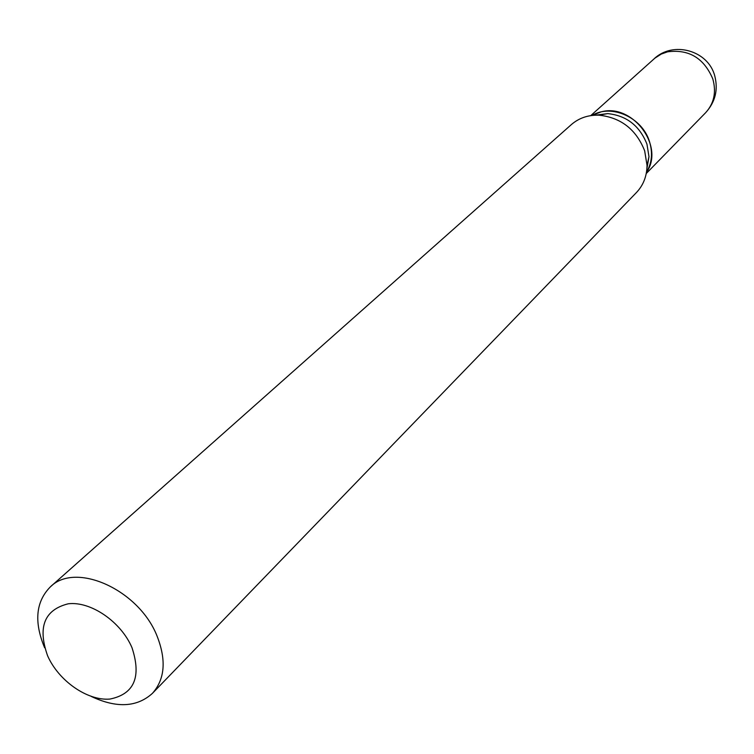 <?xml version="1.0" encoding="UTF-8"?>
<svg xmlns="http://www.w3.org/2000/svg" width="754" height="754" viewBox="0 0 754 754"><rect width="100%" height="100%" fill="white"/><g stroke="black" fill="none" stroke-linecap="round" stroke-linejoin="round"><path stroke-width="1.13" d="M646.461 172.346C665.047 146.474 632.436 102.93 601.032 111.903L591.947 115.456M646.48 172.242C651.927 163.062 652.926 152.855 649.486 141.611C642.361 117.52 611.353 103.562 592.05 115.437M646.904 168.726L648.987 156.662L646.941 144.127C639.665 125.786 626.593 115.616 607.724 113.6L595.575 115.164M47.587 655.754C58.586 680.843 87.445 701.003 109.924 699.071C134.25 694.114 141.611 676.988 131.988 647.686C121.026 621.758 90.734 601.023 68.228 603.794C44.345 609.788 37.464 627.102 47.587 655.754M91.309 696.47C116.625 708.355 137.002 707.309 152.44 693.341C164.938 679.203 166.474 660.118 157.068 636.074C138.953 589.816 75.683 561.315 50.386 586.838C35.9 601.504 33.892 621.607 44.373 647.158L44.656 647.79M152.44 693.341L636.47 192.506C643.369 185.192 646.885 176.144 647.036 165.371L644.651 150.772C636.14 129.396 620.91 117.53 598.94 115.183C588.167 114.872 578.978 118.001 571.372 124.58L50.386 586.838M646.244 173.533L705.603 112.742C714.085 103.402 716.489 92.12 712.803 78.916C703.916 58.049 688.845 49.019 667.592 51.819L661.296 54.052L654.84 58.19L590.75 115.616M705.603 112.742C715.32 102.054 718.355 89.726 714.726 75.768C708.072 50.292 672.926 40.631 654.01 58.906M648.987 156.662L647.036 165.371M607.724 113.6L598.94 115.183"/></g></svg>
